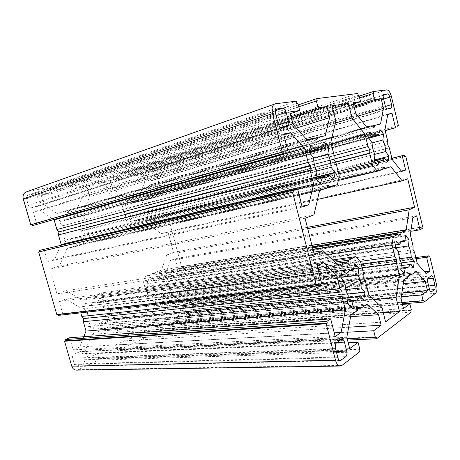 <?xml version="1.0" encoding="UTF-8"?>
<svg xmlns="http://www.w3.org/2000/svg" width="460" height="460" viewBox="0 0 460 460"><rect width="100%" height="100%" fill="white"/><g stroke="black" fill="none" stroke-linecap="round" stroke-linejoin="round"><path stroke-width="0.34" stroke-dasharray="2.3 1.72" d="M334.161 155.497L85.353 221.99L84.876 224.905L86.813 227.165L336.007 162.92M334 159.505L84.876 224.905M314.191 138.086L65.05 211.611L67.695 212.606L69.448 210.542L314.531 138.322M316.785 139.874L67.695 212.606M336.128 263.31L89.499 297.367L92.029 298.068L93.69 295.78L334.84 262.068M347.691 263.212L92.029 298.068M358.277 308.395L103.241 329.354L100.769 328.762L99.13 331.148L357.46 310.546M358.725 307.228L100.769 328.762M362.1 267.737L147.188 295.423L147.551 292.617L145.86 290.639L360.105 261.401M361.215 264.184L147.551 292.617M409.285 274.902L163.806 302.962L161.742 302.346L160.419 304.44L408.773 276.46M409.687 273.688L161.742 302.346M413.063 246.042L168.216 281.629L167.9 284.326L169.481 286.246L414.592 252.373M413.068 249.665L167.9 284.326M330.861 142.238L82.742 212.761L85.353 221.99M339.29 176.105L89.418 236.365L86.762 242.627L79.212 244.864L76.624 243.984L74.894 246.14L326.749 188.14M86.813 227.165L89.418 236.365M65.05 211.611L57.08 213.543L43.504 203.964L41.153 195.776L51.618 193.568L290.22 113.677M306.803 139.662L57.08 213.543M325.266 135.729L77.142 208.679L69.448 210.542M338.525 265.615L81.891 300.253L89.499 297.367M332.632 259.946L101.039 292.991L106.415 296.47L108.974 305.503L108.537 308.505L110.406 310.569L365.654 282.014M93.69 295.78L101.039 292.991M320.062 277.19L79.12 307.05L80.782 312.84M103.241 329.354L110.452 326.215L122.256 333.437L124.355 340.877L115.54 345.011L347.754 332.189M367.247 304.043L110.452 326.215M350.934 314.881L91.666 334.397L99.13 331.148M363.894 279.22L149.552 303.933L147.188 295.423M327.02 254.535L143.491 282.101L145.682 276.069L151.927 273.7L154.037 274.407L155.376 272.389L312.363 246.922M145.86 290.639L143.491 282.101M163.806 302.962L169.751 300.374L179.699 307.291L181.562 314.099L174.265 317.503L401.338 296.827M416.248 271.498L169.751 300.374M403.811 279.755L154.278 307.113L160.419 304.44M168.216 281.629L165.956 273.395L170.424 260.504L175.254 258.721L178.049 268.973L410.832 231.299M410.331 234.744L165.956 273.395M417.312 263.62L171.735 294.457L169.481 286.246M326.979 187.686L79.212 244.864M328.164 185.294L76.624 243.984M363.86 274.815L108.974 305.503M363.762 279.013L108.537 308.505M312.587 247.819L151.927 273.7M400.315 235.123L154.037 274.407M337.45 184.564L86.762 242.627M360.657 261.958L106.415 296.47M313.007 249.469L145.682 276.069M382.875 169.084L142.612 226.078L140.467 225.222L139.07 227.131L382.743 169.406M383.766 166.997L140.467 225.222M387.763 141.358L147.349 205.562L146.999 208.184L148.637 210.266L389.332 147.855M387.722 144.837L146.999 208.184M372.123 125.752L130.404 195.77L132.601 196.719L134.015 194.896L372.341 125.925M374.135 127.362L132.601 196.719M390.873 166.687L148.833 224.238L142.612 226.078M147.349 205.562L145.044 197.162L149.782 184.977L154.824 183.81L157.671 194.258L385.158 130.565M384.957 129.749L145.044 197.162M130.404 195.77L123.872 197.351L112.568 188.462L110.509 181.062L119.065 179.245L353.395 103.908M366.539 126.943L123.872 197.351M335.599 162.225L125.327 216.637L125.718 213.911L123.97 211.755L334.155 155.612M334.012 159.137L125.718 213.911M338.727 173.84L127.736 225.325L125.327 216.637M321.735 283.762L62.686 313.731L58.443 315.376M402.5 304.445L159.304 324.513L160.511 328.871L411.326 309.856M402.04 302.582L175.433 321.759L174.265 317.503M348.22 342.803L97.382 353.516L98.756 358.3L359.818 349.255M347.185 338.715L116.863 349.669L115.54 345.011M385.181 130.674L157.671 194.258M391.885 158.412L163.277 214.82L391.851 158.257M422.315 228.545L180.97 267.841L178.049 268.973M416.11 258.652L183.54 289.15L186.432 287.914L415.846 257.542M62.686 313.731L59.156 301.518L65.97 299.006L79.12 307.05M317.176 265.868L59.156 301.518M36.915 224.549L33.298 212.048L40.44 210.392L53.82 219.702M283.613 134.01L33.298 212.048M159.304 324.513L151.438 328.198L149.454 321.057L154.278 307.113M403.506 308.562L151.438 328.198M175.433 321.759L176.145 321.419L176.485 322.667L191.147 315.646C193.096 314.375 193.769 312.231 193.171 309.2L187.548 288.529L186.702 288.892L186.432 287.914M423.735 300.368L176.145 321.419M97.382 353.516L87.802 358.012L85.537 350.146L91.666 334.397M349.698 348.64L87.802 358.012M116.863 349.669L117.72 349.261L118.111 350.629L160.12 330.51L159.764 329.228L160.511 328.871M376.079 336.818L117.72 349.261M163.277 214.82L166.106 225.187L161.184 226.699L150.938 218.638L148.637 210.266M401.298 171.045L166.106 225.187M160.73 193.487L160.459 192.487L161.351 192.268L155.56 170.97C154.514 167.969 152.841 166.537 150.541 166.681L134.527 169.924L134.883 171.223L359.611 97.807M397.641 125.729L160.459 192.487M183.54 289.15L186.311 299.322L181.608 301.421L171.735 294.457M424.534 271.722L186.311 299.322M180.97 267.841L180.699 266.858L181.556 266.524L167.457 214.693L166.572 214.946L166.302 213.952M421.992 227.211L180.699 266.858M291.002 116.771L71.426 189.359L70.046 184.5L298.753 106.777M297.85 103.201L50.192 188.571L51.618 193.568M353.935 106.116L135.32 175.795L134.107 171.379M358.99 95.26L117.812 174.719L119.065 179.245M71.426 189.359L81.035 187.323L83.214 195.052L77.142 208.679M291.364 118.197L81.035 187.323M50.192 188.571L49.191 188.772L48.771 187.3L26.243 191.912M296.913 103.322L49.191 188.772M135.32 175.795L143.238 174.104L145.165 181.148L140.346 193.361L134.015 194.896M354.183 107.14L143.238 174.104M117.812 174.719L116.995 174.886L116.621 173.552L70.587 182.884L70.989 184.31L70.046 184.5M358.282 95.352L116.995 174.886M76.475 370.133L78.326 369.685L98.25 360.145L97.842 358.737L98.756 358.3M83.783 336.731L79.77 346.892L73.14 349.853L69.644 337.749M56.844 314.68L58.104 314.197L58.201 314.525M60.91 245.111L54.556 259.377L47.598 261.51L44.016 249.13M74.894 246.14L67.074 248.457L59.346 266.058L49.795 269.094L56.988 293.986L66.418 290.628L81.891 300.253M110.406 310.569L112.953 319.568L126.776 328.17L129.657 338.399L146.498 330.51L143.721 320.545L149.552 303.933M155.376 272.389L161.431 270.095L166.802 254.811L173.523 252.413L167.837 231.547L161.029 233.714L148.833 224.238M139.07 227.131L132.647 229.028L127.736 225.325M123.97 211.755L121.549 203.044L108.019 192.527L105.139 182.206L86.802 186.099L89.786 196.708L82.742 212.761M82.645 353.567C82.202 352.268 81.397 351.601 80.224 351.578L74.238 354.125C72.812 354.971 72.283 356.316 72.645 358.15L74.457 364.418C74.888 365.688 75.681 366.35 76.826 366.396L82.88 363.739C84.272 362.882 84.784 361.554 84.427 359.749L82.645 353.567L337.053 342.453M183.695 304.491C182.695 305.118 182.344 306.199 182.649 307.74L184.098 313.041L186.035 314.812L190.13 312.961C191.107 312.334 191.446 311.259 191.147 309.735L189.721 304.503C189.33 303.301 188.68 302.709 187.766 302.72L183.695 304.491L428.283 277.892M147.418 178.894C147.959 180.412 148.804 181.125 149.971 181.021L154.008 180.107C155.008 179.659 155.353 178.693 155.049 177.203L153.577 171.787C153.048 170.28 152.208 169.567 151.058 169.648L146.947 170.505C145.958 170.965 145.619 171.931 145.923 173.408L147.418 178.894L385.21 105.645M37.519 206.431L37.703 206.385C39.088 205.775 39.6 204.602 39.238 202.86L37.386 196.431C36.708 194.649 35.552 193.827 33.925 193.97L27.985 195.224C26.628 195.851 26.128 197.024 26.49 198.737L28.382 205.269C29.078 207.069 30.251 207.88 31.901 207.702L37.519 206.431L287.224 126.592M90.097 305.699L85.612 303.473L83.467 308.792L87.618 311.903C87.337 315.433 88.211 318.492 90.24 321.074L88.55 326.548L92.954 329.17L95.364 324.162L97.152 324.225C99.302 323.99 101.131 322.949 102.632 321.091L106.938 323.173L108.928 317.952L104.989 314.956C105.248 311.518 104.397 308.522 102.442 305.975L104.04 300.708L99.797 297.999L97.439 302.818L95.197 302.749C93.23 303.025 91.528 304.008 90.097 305.699L341.245 274.58M152.547 281.221L148.804 279.082L147.108 283.803L150.592 286.735C150.414 289.904 151.185 292.686 152.904 295.073L151.581 299.949L155.273 302.456L157.193 298.022L159.005 298.109L163.179 295.492L166.79 297.516L168.36 292.865L165.042 290.036C165.203 286.942 164.456 284.217 162.794 281.853L164.047 277.15L160.477 274.58L158.591 278.852L156.475 278.754L152.547 281.221L395.531 244.91M65.625 219.909L60.95 217.172L58.667 222.168L62.991 225.739C62.675 229.201 63.566 232.323 65.671 235.123L63.865 240.327L68.459 243.449L71.007 238.786L74.859 238.855L78.626 236.624L83.116 239.2L85.221 234.278L81.127 230.845C81.42 227.481 80.552 224.422 78.528 221.674L80.235 216.666L75.814 213.474L73.318 217.954L68.989 217.89L65.625 219.909L309.183 151.668M131.008 203.268L127.115 200.704L125.315 205.16L128.932 208.472C128.725 211.577 129.507 214.417 131.284 216.982L129.881 221.634L133.71 224.549L135.746 220.409L138.972 220.547L142.002 218.632L145.757 221.059L147.43 216.66L143.986 213.469C144.175 210.439 143.411 207.655 141.691 205.125L143.025 200.64L139.322 197.668L137.327 201.658L133.779 201.509L131.008 203.268L368.604 137.327M319.614 190.532L67.074 248.457M368.834 294.808L112.953 319.568M311.966 245.375L161.431 270.095M338.347 180.429L132.647 229.028M392.127 159.413L150.938 218.638M380.535 123.964L140.346 193.361M342.297 270.457L85.612 303.473M340.82 277.897L83.467 308.792M344.983 282.584L87.618 311.903M348.306 295.803L90.24 321.074M347.283 303.537L88.55 326.548M351.607 307.475L92.954 329.17M347.622 300.972L95.364 324.162M348.076 297.551L102.632 321.091M363.774 299.598L106.938 323.173M347.415 294.089L108.928 317.952M345.839 289.512L104.989 314.956M340.889 277.144L102.442 305.975M353.591 268.45L104.04 300.708M354.798 263.655L99.797 297.999M349.146 270.808L97.439 302.818M396.301 241.069L148.804 279.082M395.318 247.382L147.108 283.803M398.607 251.649L150.592 286.735M401.425 263.206L152.904 295.073M400.781 269.784L151.581 299.949M404.19 273.441L155.273 302.456M400.947 268.059L157.193 298.022M401.189 265.592L163.179 295.492M413.465 267.438L166.79 297.516M401.275 262.919L168.36 292.865M399.677 258.727L165.042 290.036M395.652 247.814L162.794 281.853M404.903 240.31L164.047 277.15M405.818 235.894L160.477 274.58M401.2 242.064L158.591 278.852M310.828 145.366L60.95 217.172M309.131 152.128L58.667 222.168M313.582 157.786L62.991 225.739M317.015 171.43L65.671 235.123M315.801 178.595L63.865 240.327M320.442 183.574L68.459 243.449M315.98 178.854L71.007 238.786M315.824 178.468L78.626 236.624M333.741 179.331L83.116 239.2M316.003 177.41L85.221 234.278M316.779 170.988L81.127 230.845M313.582 157.987L78.528 221.674M309.603 152.726L80.235 216.666M324.484 142.255L75.814 213.474M309.149 151.955L73.318 217.954M369.719 131.968L127.115 200.704M368.569 137.764L125.315 205.16M372.071 142.767L128.932 208.472M374.969 154.652L131.284 216.982M374.193 160.799L129.881 221.634M377.827 165.249L133.71 224.549M374.365 161.075L135.746 220.409M374.204 160.816L142.002 218.632M387.924 162.023L145.757 221.059M374.296 159.959L147.43 216.66M374.808 154.336L143.986 213.469M372.071 142.91L141.691 205.125M368.874 138.201L143.025 200.64M380.069 129.611L139.322 197.668M368.586 137.528L137.327 201.658M313.95 214.826L59.346 266.058M305.06 218.247L49.795 269.094M314.375 254.828L56.988 293.986M313.697 252.16L66.418 290.628M382.018 307.498L126.776 328.17M385.584 321.908L129.657 338.399M383.318 312.766L146.498 330.51M373.894 299.678L143.721 320.545M307.705 228.643L166.802 254.811M307.372 227.326L173.523 252.413M407.727 178.739L167.837 231.547M317.544 199.416L161.029 233.714M331.269 143.876L121.549 203.044M335.328 123.067L108.019 192.527M332.729 108.456L105.139 182.206M332.068 105.771L86.802 186.099M335.823 120.94L89.786 196.708M302.214 207.08L47.598 261.51M301.99 206.195L54.556 259.377M317.388 284.165L58.104 314.197M323.432 262.723L65.97 299.006M334.23 332.804L79.77 346.892M335.179 336.524L73.14 349.853M359.536 351.883L98.25 360.145M359.03 349.859L97.842 358.737M346.817 337.266L85.537 350.146M350.595 316.733L122.256 333.437M348.668 327.192L124.355 340.877M347.536 340.095L118.111 350.629M411.159 312.087L160.12 330.51M410.728 310.316L159.764 329.228M401.08 298.643L149.454 321.057M403.236 283.751L179.699 307.291M401.873 293.152L181.562 314.099M402.362 303.887L176.485 322.667M429.099 256.818L187.548 288.529M429.18 257.146L186.702 288.892M426.242 273.637L181.608 301.421M412.787 217.781L170.424 260.504M416.645 215.843L175.254 258.721M422.671 226.843L181.556 266.524M405.001 156.4L167.457 214.693M405.013 156.446L166.572 214.946M401.637 171.482L161.184 226.699M387.826 114.137L149.782 184.977M387.74 114.609L154.824 183.81M397.653 125.764L161.351 192.268M359.208 96.151L134.527 169.924M373.641 93.357L134.883 171.223M357.995 116.104L145.165 181.148M355.649 113.126L112.568 188.462M353.096 102.695L110.509 181.062M357.822 93.478L116.621 173.552M298.287 104.926L70.587 182.884M317.204 100.688L70.989 184.31M296.447 128.052L83.214 195.052M292.83 123.993L43.504 203.964M289.783 111.947L41.153 195.776M296.366 101.165L48.771 187.3M283.803 134.768L40.44 210.392M341.28 339.463L79.43 351.773M336.634 342.752L74.238 354.125M335.524 348.565L72.645 358.15M337.853 357.696L74.457 364.418M339.417 360.335L77.723 366.177M337.68 357.041L82.88 363.739M336.254 351.428L84.427 359.749M427.748 282.204L182.649 307.74M429.485 289.42L184.098 313.041M430.882 291.835L186.484 314.692M429.68 290.082L190.13 312.961M428.657 285.976L191.147 309.735M427.714 278.846L189.721 304.503M431.141 275.868L187.364 302.829M387.602 108.882L149.971 181.021M390.879 108.307L153.916 180.13M385.451 106.461L155.049 177.203M383.634 99.096L153.577 171.787M383.329 95.209L151.058 169.648M383.876 94.421L147.091 170.47M383.393 98.084L145.923 173.408M278.668 124.976L39.238 202.86M276.138 115.65L37.386 196.431M275.58 110.578L33.925 193.97M276.558 109.1L28.273 195.149M275.661 113.792L26.49 198.737M278.133 123.493L28.382 205.269M281.83 127.546L31.901 207.702M342.01 365.395L78.326 369.685M435.557 293.279L191.147 315.646M436.557 284.734L193.171 309.2M391.379 96.387L155.56 170.97M386.687 89.867L150.541 166.681M275.385 103.787L26.864 191.739M342.004 339.204L80.224 351.578M340.273 360.605L76.826 366.396M431.267 291.91L186.035 314.812M431.457 275.747L187.766 302.72M390.96 108.29L154.008 180.107M383.991 94.375L146.947 170.505M287.402 126.552L37.703 206.385M276.816 108.985L27.985 195.224M354.971 300.622L97.152 324.225M351.066 270.06L95.197 302.749M406.933 267.743L159.005 298.109M402.834 241.236L156.475 278.754M326.025 177.847L74.859 238.855M318.504 147.511L68.989 217.89M382.007 160.477L138.972 220.547M375.63 134.01L133.779 201.509"/><path stroke-width="0.69" d="M334.84 262.068L348.996 260.09L347.691 263.212L345.293 262.045L338.525 265.615L323.046 250.711L314.375 254.828L305.06 218.247L313.95 214.826L319.614 190.532L326.749 188.14L328.164 185.294L330.659 186.835L337.45 184.564L339.29 176.105L336.007 162.92L334 159.505L334.161 155.497L330.861 142.238L335.823 120.94L332.068 105.771L348.387 103.385L351.969 117.984L365.044 134.349L368.029 146.562L369.777 149.736L369.702 153.404L372.669 165.56L377.338 171.212L382.743 169.406L383.766 166.997L385.704 168.412L390.873 166.687L402.201 180.866L407.727 178.739L414.575 207.236L409.176 209.794L406.18 229.908L401.264 232.501L400.315 235.123L398.446 233.99L393.311 236.699L392.023 244.772L394.927 256.651L396.577 259.474L396.549 263.298L362.1 267.737M314.531 138.322L318.24 137.224L316.785 139.874L314.191 138.086L306.803 139.662L292.83 123.993L289.783 111.947L299.69 110.509L297.85 103.201L296.913 103.322L296.366 101.165L275.385 103.787L26.243 191.912C23.54 193.171 22.557 195.511 23.282 198.933L30.78 224.785L32.102 224.457L32.453 225.664L284.044 153.508L283.59 151.714L282.313 152.001L272.492 113.545C271.457 108.485 272.216 105.282 274.781 103.931M58.437 234.922L58.972 231.874L56.89 229.534L308.131 162.363L310.339 165.968L310.12 170.229L58.437 234.922L61.186 244.496L60.91 245.111M310.339 165.968L58.972 231.874M345.293 262.045L336.128 263.31M83.323 321.712L83.818 318.573L81.817 316.445L340.038 288.748L342.108 291.899L341.958 296.366L83.323 321.712L86.008 331.079L83.783 336.731M342.108 291.899L83.818 318.573M326.87 321.322L65.446 339.543L69.644 337.749L330.683 318.872L326.87 321.322L327.313 323.041L326.18 323.771L335.484 360.22C336.553 363.929 338.163 365.861 340.32 366.028L342.01 365.395L359.536 351.883L359.03 349.859L359.818 349.255L358.087 342.378L349.698 348.64L346.817 337.266L350.934 314.881L357.46 310.546L358.725 307.228L361.037 308.171L358.277 308.395M396.577 259.474L361.215 264.184M360.105 261.401L394.927 256.651M347.754 332.189L373.698 330.757L375.348 337.375L376.079 336.818L376.562 338.761L411.159 312.087L410.728 310.316L411.326 309.856L409.86 303.836L403.506 308.562L401.08 298.643L403.811 279.755L408.773 276.46L409.687 273.688L411.499 274.654L409.285 274.902M415.846 257.542L428.858 255.823L426.598 257.272L429.922 271.101L426.242 273.637L417.312 263.62L414.592 252.373L413.068 249.665L413.063 246.042L410.331 234.744L412.787 217.781L416.645 215.843L420.003 229.81L422.315 228.545L421.992 227.211L422.671 226.843L405.731 156.222L405.001 156.4M318.24 137.224L325.266 135.729L329.607 117.628L326.853 106.536L318.09 107.818L291.002 116.771M297.568 188.83L293.394 190.141L39.617 250.395L297.568 188.83L302.214 207.08L308.723 204.746L313.645 184.207L61.186 244.496M313.645 184.207L310.12 170.229M308.131 162.363L304.583 148.304L54.136 219.92L56.89 229.534M396.549 263.298L399.441 275.12L396.077 297.666L399.487 311.558L385.584 321.908L382.018 307.498L368.834 294.808L365.654 282.014L363.762 279.013L363.86 274.815L360.657 261.958L355.436 256.691L348.996 260.09M355.436 256.691L332.632 259.946M330.683 318.872L335.179 336.524L341.119 332.425L345.374 309.902L86.008 331.079M345.374 309.902L341.958 296.366M340.038 288.748L336.599 275.143L320.062 277.19M80.782 312.84L81.817 316.445M373.698 330.757L381.15 325.209L378.534 314.692L367.247 304.043L361.037 308.171M399.441 275.12L363.894 279.22M392.023 244.772L327.02 254.535M401.338 296.827L421.768 294.969L427.495 290.72L425.253 281.434L416.248 271.498L411.499 274.654M284.044 153.508L32.453 225.664M304.583 148.304L290.444 132.704L283.613 134.01L288.322 152.513M58.201 314.525L58.443 315.376L317.831 285.901L317.388 284.165L316.227 284.803L292.606 192.314L293.848 191.918L293.394 190.141M317.831 285.901L321.735 283.762L317.176 265.868L323.432 262.723L336.599 275.143M421.768 294.969L423.177 300.794L402.04 302.582M428.858 255.823L429.18 257.146L429.835 256.72L436.557 284.734C437.356 288.822 437.023 291.674 435.557 293.279L424.149 302.076L423.735 300.368L423.177 300.794M391.851 158.257L404.691 155.089L405.013 156.446L405.731 156.222M404.691 155.089L391.885 158.412M385.158 130.565L395.456 127.679L392.012 113.344L387.826 114.137L384.957 129.749L387.763 141.358L387.722 144.837L389.332 147.855L392.127 159.413L401.637 171.482L405.639 170.05L402.23 155.859M395.456 127.679L385.181 130.674M359.611 97.807L373.641 93.357L373.204 91.557L386.687 89.867C388.637 90.062 390.201 92.236 391.379 96.387L398.377 125.563L397.641 125.729L397.975 127.098M372.979 93.443L374.469 99.573L353.935 106.116M372.341 125.925L380.535 123.964L383.496 108.307L381.15 98.584L374.469 99.573M375.193 125.103L374.135 127.362L372.123 125.752L366.539 126.943L355.649 113.126L353.096 102.695L360.536 101.608L358.99 95.26L358.282 95.352L357.822 93.478L316.687 98.624L298.287 104.926M298.753 106.777L317.204 100.688L316.687 98.624M316.342 100.797L318.09 107.818M341.28 339.463L342.004 339.204C343.103 339.267 343.919 340.239 344.459 342.131L346.731 351.084C347.248 353.694 346.897 355.609 345.684 356.828L340.273 360.605C339.192 360.525 338.387 359.559 337.853 357.696L335.524 348.565C335.001 345.885 335.369 343.948 336.634 342.752L341.28 339.463M427.748 282.204C427.34 280.111 427.518 278.674 428.283 277.892L431.457 275.747C432.21 275.781 432.808 276.615 433.251 278.248L434.953 285.344C435.355 287.402 435.189 288.828 434.447 289.627L431.267 291.91C430.52 291.87 429.928 291.042 429.485 289.42L427.748 282.204M387.602 108.882C386.618 108.836 385.819 107.761 385.21 105.645L383.393 98.084C382.984 96.059 383.186 94.823 383.991 94.375L387.418 93.897C388.395 93.984 389.177 95.07 389.775 97.152L391.558 104.587C391.96 106.611 391.759 107.847 390.96 108.29L387.602 108.882M288.575 121.751C289.093 124.292 288.702 125.89 287.402 126.552L281.83 127.546C280.22 127.546 278.99 126.195 278.133 123.493L275.661 113.792C275.143 111.257 275.529 109.658 276.816 108.985L282.549 108.175C284.13 108.238 285.338 109.601 286.166 112.257L288.575 121.751L278.668 124.976M342.297 270.457L346.662 273.907C347.817 271.601 349.284 270.313 351.066 270.06L353.125 270.302L354.798 263.655L358.926 267.76L357.995 275.08C360.019 278.789 361.089 283.061 361.192 287.891L365.05 292.324L363.774 299.598L359.662 296.441C358.478 298.994 356.914 300.386 354.971 300.622L353.326 300.449L351.607 307.475L347.283 303.537L348.306 295.803C346.179 292.014 345.069 287.609 344.983 282.584L340.82 277.897L342.297 270.457M396.301 241.069L399.728 244.283C400.522 242.466 401.557 241.454 402.834 241.236L404.65 241.54L405.818 235.894L409.095 239.666L408.514 245.933C410.153 249.251 411.062 253 411.24 257.18L414.322 261.245L413.465 267.438L410.211 264.46C409.406 266.443 408.313 267.542 406.933 267.743L405.386 267.513L404.19 273.441L400.781 269.784L401.425 263.206C399.711 259.82 398.768 255.967 398.607 251.649L395.318 247.382L396.301 241.069M310.828 145.366L315.52 149.891L318.504 147.511L322.581 148.195L324.484 142.255L328.906 147.349L327.802 154.135C329.947 158.263 331.045 162.667 331.096 167.348L335.219 172.678L333.741 179.331L329.325 175.162L326.025 177.847L322.402 177.284L320.442 183.574L315.801 178.595L317.015 171.43C314.755 167.193 313.611 162.644 313.582 157.786L309.131 152.128L310.828 145.366M369.719 131.968L373.382 135.999L375.63 134.01L378.729 134.717L380.069 129.611L383.559 134.142L382.852 140.001C384.583 143.641 385.514 147.493 385.652 151.558L388.924 156.302L387.924 162.023L384.445 158.269L382.007 160.477L379.195 159.879L377.827 165.249L374.193 160.799L374.969 154.652C373.158 150.926 372.192 146.964 372.071 142.767L368.569 137.764L369.719 131.968M330.659 186.835L326.979 187.686M398.446 233.99L312.587 247.819M312.363 246.922L401.264 232.501M393.311 236.699L313.007 249.469M385.704 168.412L382.875 169.084M369.702 153.404L335.599 162.225M369.777 149.736L334.012 159.137M334.155 155.612L368.029 146.562M372.669 165.56L338.727 173.84M409.86 303.836L402.5 304.445M358.087 342.378L348.22 342.803M375.348 337.375L347.185 338.715M410.832 231.299L420.003 229.81M426.598 257.272L416.11 258.652M65.446 339.543L65.786 340.716L64.544 341.251L71.771 366.177C72.634 368.707 74.204 370.03 76.475 370.133L340.32 366.028M327.313 323.041L65.786 340.716M39.617 250.395L39.962 251.597L38.663 251.976L56.844 314.68L316.227 284.803M293.848 191.918L39.962 251.597M405.639 170.05L401.298 171.045M429.922 271.101L424.534 271.722M290.22 113.677L299.69 110.509M353.395 103.908L360.536 101.608M326.853 106.536L291.364 118.197M381.15 98.584L354.183 107.14M53.82 219.702L54.136 219.92M406.18 229.908L311.966 245.375M377.338 171.212L338.347 180.429M346.662 273.907L341.245 274.58M353.326 300.449L347.622 300.972M359.662 296.441L348.076 297.551M365.05 292.324L347.415 294.089M361.192 287.891L345.839 289.512M357.995 275.08L340.889 277.144M358.926 267.76L353.591 268.45M353.125 270.302L349.146 270.808M399.728 244.283L395.531 244.91M405.386 267.513L400.947 268.059M410.211 264.46L401.189 265.592M414.322 261.245L401.275 262.919M411.24 257.18L399.677 258.727M408.514 245.933L395.652 247.814M409.095 239.666L404.903 240.31M404.65 241.54L401.2 242.064M315.52 149.891L309.183 151.668M322.402 177.284L315.98 178.854M329.325 175.162L315.824 178.468M335.219 172.678L316.003 177.41M331.096 167.348L316.779 170.988M327.802 154.135L313.582 157.987M328.906 147.349L309.603 152.726M322.581 148.195L309.149 151.955M373.382 135.999L368.604 137.327M379.195 159.879L374.365 161.075M384.445 158.269L374.204 160.816M388.924 156.302L374.296 159.959M385.652 151.558L374.808 154.336M382.852 140.001L372.071 142.91M383.559 134.142L368.874 138.201M378.729 134.717L368.586 137.528M323.046 250.711L313.697 252.16M399.487 311.558L383.318 312.766M396.077 297.666L373.894 299.678M409.176 209.794L307.705 228.643M414.575 207.236L307.372 227.326M402.201 180.866L317.544 199.416M365.044 134.349L331.269 143.876M351.969 117.984L335.328 123.067M348.387 103.385L332.729 108.456M308.723 204.746L301.99 206.195M292.606 192.314L38.663 251.976M341.119 332.425L334.23 332.804M326.18 323.771L64.544 341.251M378.534 314.692L350.595 316.733M381.15 325.209L348.668 327.192M376.562 338.761L347.536 340.095M425.253 281.434L403.236 283.751M427.495 290.72L401.873 293.152M424.149 302.076L402.362 303.887M429.835 256.72L429.099 256.818M392.012 113.344L387.74 114.609M398.377 125.563L397.653 125.764M373.204 91.557L359.208 96.151M383.496 108.307L357.995 116.104M329.607 117.628L296.447 128.052M282.313 152.001L30.78 224.785M283.59 151.714L32.102 224.457M290.444 132.704L283.803 134.768M344.459 342.131L337.053 342.453M341.101 360.301L339.417 360.335M345.684 356.828L337.68 357.041M346.731 351.084L336.254 351.428M431.624 291.767L430.882 291.835M434.447 289.627L429.68 290.082M434.953 285.344L428.657 285.976M433.251 278.248L427.714 278.846M391.558 104.587L385.451 106.461M389.775 97.152L383.634 99.096M387.418 93.897L383.329 95.209M286.166 112.257L276.138 115.65M282.549 108.175L275.58 110.578M277.087 108.916L276.558 109.1M335.484 360.22L71.771 366.177M272.492 113.545L23.282 198.933"/></g></svg>
